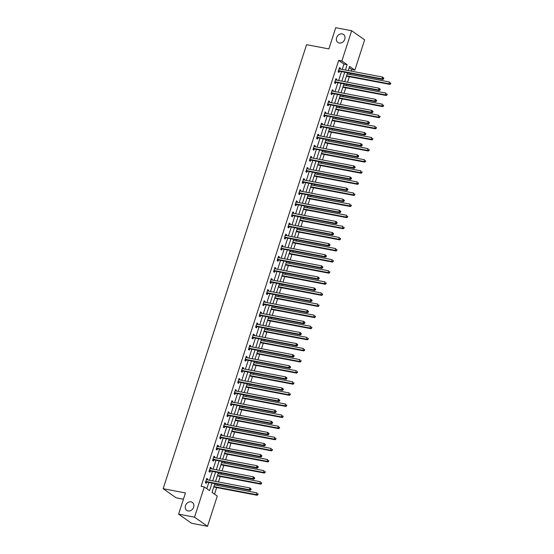 <?xml version="1.0" encoding="UTF-8"?>
<svg xmlns="http://www.w3.org/2000/svg" width="554" height="554" viewBox="0 0 554 554"><rect width="100%" height="100%" fill="white"/><g stroke="black" fill="none" stroke-linecap="round" stroke-linejoin="round"><path stroke-width="0.83" d="M191.026 501.855A4.882 4.037 125.1 0 1 192.363 502.416A4.882 4.037 125.1 0 1 193.304 507.983A4.882 4.037 125.1 0 1 188.083 510.968A4.882 4.037 125.1 0 1 186.746 510.407A4.882 4.037 125.1 0 1 185.805 504.839A4.882 4.037 125.1 0 1 191.026 501.855M342.171 33.912A4.882 4.037 125.1 0 1 343.508 34.473A4.882 4.037 125.1 0 1 344.45 40.04A4.882 4.037 125.1 0 1 339.228 43.025A4.882 4.037 125.1 0 1 337.892 42.464A4.882 4.037 125.1 0 1 336.95 36.896A4.882 4.037 125.1 0 1 342.171 33.912M183.429 499.209L176.13 497.824L163.146 488.704L306.57 44.673L328.868 48.911L335.724 27.7L351.651 30.726L364.636 39.846L354.865 70.102L349.602 66.404L348.258 70.559M351.16 71.106L351.679 69.492L354.865 70.102M214.53 494.113L216.649 487.562M217.362 485.352L217.743 484.168M218.456 481.966L220.236 476.454M220.949 474.252L221.33 473.068M222.043 470.865L223.823 465.353M224.529 463.144L224.917 461.96M225.63 459.758L227.41 454.245M228.116 452.043L228.504 450.859M229.211 448.657L230.997 443.145M231.704 440.936L232.091 439.751M232.798 437.549L234.577 432.037M235.291 429.835L235.679 428.651M236.385 426.448L238.165 420.936M238.878 418.727L239.259 417.543M239.972 415.341L241.752 409.828M242.465 407.626L242.846 406.442M243.559 404.24L245.339 398.728M246.052 396.519L246.433 395.334M247.146 393.132L248.926 387.62M249.639 385.418L250.02 384.234M250.733 382.031L252.513 376.519M253.226 374.31L253.607 373.126M254.321 370.924L256.1 365.411M256.814 363.209L257.195 362.025M257.908 359.823L259.688 354.311M260.401 352.102L260.782 350.917M261.495 348.715L263.275 343.203M263.988 341.001L264.369 339.817M265.082 337.615L266.862 332.102M267.575 329.893L267.956 328.709M268.669 326.507L270.449 320.995M271.155 318.792L271.543 317.608M272.249 315.406L274.036 309.887M274.742 307.685L275.13 306.501M275.837 304.298L277.623 298.786M278.33 296.584L278.717 295.4M279.424 293.198L281.203 287.678M281.917 285.476L282.298 284.292M283.011 282.09L284.791 276.578M285.504 274.375L285.885 273.191M286.598 270.989L288.378 265.47M289.091 263.268L289.472 262.084M290.185 259.881L291.965 254.369M292.678 252.167L293.059 250.983M293.772 248.781L295.552 243.261M296.265 241.059L296.646 239.875M297.359 237.673L299.139 232.161M299.853 229.958L300.233 228.774M300.947 226.572L302.726 221.053M303.44 218.851L303.821 217.667M304.534 215.464L306.314 209.952M307.027 207.75L307.408 206.566M308.121 204.364L309.901 198.844M310.614 196.642L310.995 195.458M311.708 193.256L313.488 187.744M314.194 185.542L314.582 184.357M315.288 182.155L317.075 176.636M317.781 174.434L318.169 173.25M318.875 171.048L320.662 165.535M321.368 163.333L321.756 162.149M322.463 159.94L324.242 154.428M324.956 152.225L325.337 151.041M326.05 148.839L327.829 143.327M328.543 141.125L328.924 139.94M329.637 137.731L331.417 132.219M332.13 130.017L332.511 128.833M333.224 126.631L335.004 121.118M335.717 118.916L336.098 117.732M336.811 115.523L338.591 110.011M339.304 107.808L339.685 106.624M340.398 104.422L342.178 98.91M342.891 96.708L343.272 95.523M343.986 93.314L345.765 87.802M346.479 85.6L346.859 84.416M347.573 82.214L349.352 76.701M350.066 74.499L350.447 73.315M214.841 483.621L212.023 492.354L217.286 496.045L207.515 526.3L194.53 517.18L204.301 486.931L209.564 490.622L212.002 483.081M194.53 517.18L178.603 514.154L191.587 523.274L207.515 526.3M351.679 69.492L349.172 67.733M342.233 69.416L343.958 64.07L338.695 60.372L201.116 486.322L204.301 486.931M206.808 488.69L208.816 482.472M209.53 480.27L212.404 471.371M213.117 469.169L215.991 460.263M216.704 458.061L219.578 449.162M220.291 446.96L223.165 438.055M223.878 435.853L226.752 426.954M227.465 424.752L230.339 415.846M231.046 413.644L233.927 404.745M234.633 402.543L237.514 393.638M238.22 391.436L241.094 382.537M241.807 380.335L244.681 371.429M245.394 369.227L248.268 360.329M248.981 358.126L251.855 349.221M252.569 347.019L255.442 338.12M256.156 335.918L259.03 327.012M259.743 324.81L262.617 315.912M263.33 313.709L266.204 304.804M266.917 302.602L269.791 293.703M270.504 291.501L273.378 282.595M274.091 280.393L276.965 271.495M277.672 269.292L280.553 260.387M281.259 258.185L284.14 249.286M284.846 247.084L287.72 238.178M288.433 235.976L291.307 227.078M292.02 224.876L294.894 215.97M295.607 213.768L298.481 204.869M299.195 202.667L302.068 193.762M302.782 191.559L305.656 182.661M306.369 180.459L309.243 171.553M309.956 169.351L312.83 160.452M313.543 158.25L316.417 149.345M317.13 147.142L320.004 138.244M320.711 136.042L323.591 127.136M324.298 124.934L327.179 116.035M327.885 113.833L330.759 104.928M331.472 102.725L334.346 93.827M335.059 91.625L337.933 82.719M338.646 80.517L341.52 71.618M340.101 69.008L340.371 68.184L339.491 67.567L338.113 71.84L338.993 72.456L339.36 71.307M336.52 80.115L336.784 79.291L335.904 78.675L334.526 82.948L335.405 83.564L335.772 82.407M332.933 91.216L333.196 90.392L332.317 89.776L330.939 94.048L331.818 94.665L332.185 93.515M329.346 102.324L329.609 101.5L328.73 100.883L327.352 105.156L328.231 105.772L328.605 104.616M325.759 113.425L326.022 112.6L325.143 111.984L323.765 116.257L324.644 116.873L325.018 115.724M322.172 124.532L322.435 123.708L321.562 123.092L320.177 127.365L321.057 127.981L321.431 126.824M318.585 135.633L318.848 134.809L317.975 134.193L316.59 138.465L317.47 139.082L317.844 137.932M314.997 146.741L315.261 145.917L314.388 145.3L313.003 149.573L313.883 150.189L314.257 149.033M311.41 157.842L311.673 157.017L310.801 156.408L309.423 160.674L310.295 161.29L310.669 160.141M307.823 168.949L308.093 168.125L307.214 167.509L305.836 171.782L306.708 172.398L307.082 171.241M304.236 180.05L304.506 179.233L303.627 178.617L302.249 182.882L303.121 183.499L303.495 182.349M300.649 191.158L300.919 190.334L300.039 189.717L298.661 193.99L299.534 194.606L299.908 193.45M297.062 202.258L297.332 201.441L296.452 200.825L295.074 205.091L295.954 205.707L296.321 204.558M293.481 213.366L293.745 212.542L292.865 211.926L291.487 216.198L292.367 216.815L292.734 215.658M289.894 224.467L290.158 223.65L289.278 223.033L287.9 227.299L288.779 227.916L289.146 226.766M286.307 235.575L286.57 234.751L285.691 234.134L284.313 238.407L285.192 239.023L285.566 237.867M282.72 246.675L282.983 245.858L282.104 245.242L280.726 249.508L281.605 250.124L281.979 248.975M279.133 257.783L279.396 256.959L278.517 256.343L277.139 260.615L278.018 261.232L278.392 260.075M275.546 268.884L275.809 268.067L274.936 267.45L273.551 271.716L274.431 272.333L274.805 271.183M271.959 279.992L272.222 279.168L271.349 278.551L269.964 282.824L270.844 283.44L271.218 282.284M268.371 291.092L268.635 290.275L267.762 289.659L266.384 293.925L267.257 294.541L267.63 293.391M264.784 302.2L265.047 301.376L264.175 300.76L262.797 305.032L263.669 305.649L264.043 304.492M261.197 313.301L261.467 312.484L260.588 311.867L259.21 316.133L260.082 316.75L260.456 315.6M257.61 324.409L257.88 323.584L257.001 322.968L255.623 327.241L256.495 327.857L256.869 326.701M254.023 335.509L254.293 334.692L253.413 334.076L252.035 338.342L252.915 338.958L253.282 337.808M250.436 346.617L250.706 345.793L249.826 345.177L248.448 349.449L249.328 350.066L249.695 348.909M246.855 357.718L247.119 356.901L246.239 356.284L244.861 360.55L245.741 361.166L246.108 360.017M243.268 368.826L243.531 368.001L242.652 367.385L241.274 371.658L242.153 372.274L242.527 371.118M239.681 379.926L239.944 379.109L239.065 378.493L237.687 382.759L238.566 383.375L238.94 382.225M236.094 391.034L236.357 390.21L235.478 389.594L234.1 393.866L234.979 394.483L235.353 393.326M232.507 402.135L232.77 401.318L231.897 400.701L230.512 404.967L231.392 405.583L231.766 404.434M228.92 413.242L229.183 412.418L228.31 411.802L226.925 416.075L227.805 416.691L228.179 415.542M225.333 424.343L225.596 423.526L224.723 422.91L223.345 427.176L224.218 427.792L224.592 426.642M221.745 435.451L222.009 434.627L221.136 434.011L219.758 438.283L220.631 438.9L221.004 437.75M218.158 446.552L218.428 445.735L217.549 445.118L216.171 449.384L217.043 450L217.417 448.851M214.571 457.659L214.841 456.835L213.962 456.219L212.584 460.492L213.456 461.108L213.83 459.959M210.984 468.76L211.254 467.943L210.375 467.327L208.996 471.593L209.876 472.209L210.243 471.059M207.397 479.868L207.667 479.044L206.787 478.427L205.409 482.7L206.289 483.317L206.656 482.167M178.603 514.154L185.452 492.942L163.146 488.704M338.695 60.372L341.88 60.982L351.651 30.726M345.419 70.019L347.143 64.68L341.88 60.982M212.715 480.879L215.589 471.973M216.302 469.771L219.176 460.873M219.89 458.67L222.763 449.765M223.477 447.563L226.351 438.664M227.064 436.462L229.938 427.556M230.651 425.354L233.525 416.456M234.238 414.254L237.112 405.348M237.825 403.146L240.699 394.247M241.406 392.045L244.286 383.139M244.993 380.937L247.873 372.039M248.58 369.837L251.454 360.931M252.167 358.729L255.041 349.83M255.754 347.628L258.628 338.723M259.341 336.52L262.215 327.622M262.928 325.42L265.802 316.514M266.516 314.312L269.389 305.413M270.103 303.211L272.977 294.306M273.69 292.103L276.564 283.205M277.277 281.003L280.151 272.097M280.864 269.895L283.738 260.996M284.444 258.794L287.325 249.889M288.032 247.686L290.912 238.788M291.619 236.586L294.493 227.68M295.206 225.478L298.08 216.579M298.793 214.377L301.667 205.472M302.38 203.27L305.254 194.371M305.967 192.169L308.841 183.263M309.554 181.061L312.428 172.162M313.142 169.96L316.015 161.055M316.729 158.853L319.603 149.954M320.316 147.752L323.19 138.846M323.903 136.644L326.777 127.745M327.483 125.543L330.364 116.638M331.07 114.436L333.951 105.537M334.658 103.335L337.531 94.429M338.245 92.227L341.119 83.329M341.832 81.126L344.706 72.221M347.545 72.761L344.671 81.66M343.958 83.869L341.084 92.767M340.378 94.969L337.497 103.868M336.79 106.077L333.91 114.976M333.203 117.178L330.329 126.077M329.616 128.286L326.742 137.184M326.029 139.386L323.155 148.285M322.442 150.494L319.568 159.393M318.855 161.595L315.981 170.493M315.268 172.703L312.394 181.601M311.68 183.803L308.807 192.702M308.093 194.911L305.219 203.81M304.506 206.012L301.632 214.917M300.919 217.12L298.045 226.018M297.339 228.22L294.458 237.126M293.752 239.328L290.871 248.227M290.164 250.429L287.291 259.334M286.577 261.536L283.703 270.435M282.99 272.637L280.116 281.543M279.403 283.745L276.529 292.644M275.816 294.846L272.942 303.751M272.229 305.953L269.355 314.852M268.642 317.054L265.768 325.96M265.054 328.162L262.18 337.061M261.467 339.263L258.593 348.168M257.88 350.37L255.006 359.269M254.293 361.471L251.419 370.377M250.713 372.579L247.832 381.477M247.126 383.68L244.245 392.585M243.538 394.787L240.665 403.686M239.951 405.888L237.077 414.794M236.364 416.996L233.49 425.894M232.777 428.097L229.903 437.002M229.19 439.204L226.316 448.103M225.603 450.305L222.729 459.211M222.016 461.413L219.142 470.311M218.428 472.514L215.554 481.419M343.958 64.07L347.143 64.68M339.353 67.997L340.371 68.184M335.766 79.097L336.784 79.291M332.185 90.205L333.196 90.392M328.598 101.306L329.609 101.5M325.011 112.414L326.022 112.6M321.424 123.514L322.435 123.708M317.837 134.622L318.848 134.809M314.25 145.723L315.261 145.917M310.662 156.83L311.673 157.017M307.075 167.931L308.093 168.125M303.488 179.039L304.506 179.233M299.901 190.14L300.919 190.334M296.314 201.247L297.332 201.441M292.727 212.348L293.745 212.542M289.14 223.456L290.158 223.65M285.559 234.557L286.57 234.751M281.972 245.664L282.983 245.858M278.385 256.765L279.396 256.959M274.798 267.873L275.809 268.067M271.211 278.974L272.222 279.168M267.624 290.081L268.635 290.275M264.036 301.182L265.047 301.376M260.449 312.29L261.467 312.484M256.862 323.391L257.88 323.584M253.275 334.498L254.293 334.692M249.688 345.599L250.706 345.793M246.101 356.707L247.119 356.901M242.52 367.808L243.531 368.001M238.933 378.915L239.944 379.109M235.346 390.016L236.357 390.21M231.759 401.124L232.77 401.318M228.172 412.224L229.183 412.418M224.585 423.332L225.596 423.526M220.998 434.433L222.009 434.627M217.41 445.541L218.428 445.735M213.823 456.641L214.841 456.835M210.236 467.749L211.254 467.943M206.649 478.85L207.667 479.044M338.847 70.656L339.727 71.272L382.862 79.471L381.99 78.855L338.847 70.656A0.762 0.63 -54.9 0 0 338.591 70.663L338.487 70.69M383.25 78.661L381.99 78.855L382.565 77.075L383.832 78.197L383.479 77.955L383.25 78.661L383.603 78.91L383.832 78.197M339.117 68.724L339.2 68.779A0.762 0.63 -54.9 0 0 339.422 68.876L382.565 77.075L383.479 77.955M339.727 71.272A0.762 0.63 -54.9 0 0 339.47 71.279L338.203 71.57M382.862 79.471L383.603 78.91M346.43 76.223L346.485 76.21A0.762 0.63 125.1 0 1 346.742 76.203L389.884 84.402L389.005 83.786L389.58 82.006L347.164 73.945M346.589 75.725L389.005 83.786L390.618 83.841L390.501 82.878L390.272 83.592M390.501 82.878L390.854 83.128M390.618 83.841L389.884 84.402M335.26 81.763L336.139 82.38L379.275 90.579L378.403 89.963L335.26 81.763A0.762 0.63 -54.9 0 0 335.004 81.77L334.9 81.791M379.663 89.769L378.403 89.963L378.978 88.183L380.245 89.305L379.899 89.055L379.663 89.769L380.016 90.011L380.245 89.305M335.53 79.824L335.613 79.887A0.762 0.63 -54.9 0 0 335.835 79.984L378.978 88.183L379.899 89.055M336.139 82.38A0.762 0.63 -54.9 0 0 335.883 82.387L334.616 82.671M379.275 90.579L380.016 90.011M331.673 92.864L332.552 93.481L375.695 101.68L374.816 101.063L331.673 92.864A0.762 0.63 -54.9 0 0 331.417 92.871L331.313 92.899M376.076 100.87L374.816 101.063L375.39 99.284L376.658 100.406L376.311 100.163L376.076 100.87L376.429 101.119L376.658 100.406M331.95 90.932L332.026 90.988A0.762 0.63 -54.9 0 0 332.248 91.085L375.39 99.284L376.311 100.163M332.552 93.481A0.762 0.63 -54.9 0 0 332.296 93.487L331.029 93.778M375.695 101.68L376.429 101.119M342.843 87.331L342.898 87.317A0.762 0.63 125.1 0 1 343.155 87.31L386.297 95.503L385.418 94.886L385.993 93.107L343.577 85.053M343.002 86.833L385.418 94.886L387.031 94.942L386.914 93.986L386.685 94.699M386.914 93.986L387.267 94.235M387.031 94.942L386.297 95.503M339.256 98.432L339.311 98.418A0.762 0.63 125.1 0 1 339.567 98.411L382.71 106.61L381.831 105.994L382.405 104.214L339.99 96.154M339.415 97.933L381.831 105.994L383.451 106.049L383.326 105.087L383.098 105.8M383.326 105.087L383.68 105.336M383.451 106.049L382.71 106.61M328.086 103.972L328.965 104.588L372.108 112.787L371.228 112.171L328.086 103.972A0.762 0.63 -54.9 0 0 327.829 103.979L327.726 104M372.489 111.977L371.228 112.171L371.803 110.391L373.071 111.513L372.724 111.264L372.489 111.977L372.842 112.22L373.071 111.513M328.363 102.033L328.439 102.095A0.762 0.63 -54.9 0 0 328.661 102.192L371.803 110.391L372.724 111.264M328.965 104.588A0.762 0.63 -54.9 0 0 328.709 104.595L327.442 104.879M372.108 112.787L372.842 112.22M324.499 115.073L325.378 115.689L368.521 123.888L367.641 123.272L324.499 115.073A0.762 0.63 -54.9 0 0 324.242 115.08L324.138 115.107M368.909 123.078L367.641 123.272L368.216 121.492L369.483 122.614L369.137 122.372L368.909 123.078L369.255 123.327L369.483 122.614M324.776 113.141L324.852 113.196A0.762 0.63 -54.9 0 0 325.073 113.293L368.216 121.492L369.137 122.372M325.378 115.689A0.762 0.63 -54.9 0 0 325.122 115.696L323.855 115.987M368.521 123.888L369.255 123.327M320.911 126.18L321.791 126.797L364.934 134.996L364.054 134.38L320.911 126.18A0.762 0.63 -54.9 0 0 320.662 126.187L320.551 126.208M365.321 134.186L364.054 134.38L364.629 132.6L365.903 133.722L365.55 133.472L365.321 134.186L365.668 134.435L365.903 133.722M321.188 124.241L321.265 124.304A0.762 0.63 -54.9 0 0 321.486 124.401L364.629 132.6L365.55 133.472M321.791 126.797A0.762 0.63 -54.9 0 0 321.535 126.804L320.267 127.088M364.934 134.996L365.668 134.435M335.669 109.54L335.731 109.526A0.762 0.63 125.1 0 1 335.98 109.519L379.123 117.711L378.244 117.095L378.818 115.315L336.403 107.261M335.828 109.041L378.244 117.095L379.864 117.15L379.739 116.195L379.511 116.908M379.739 116.195L380.092 116.444M379.864 117.15L379.123 117.711M332.081 120.64L332.144 120.627A0.762 0.63 125.1 0 1 332.393 120.62L375.536 128.819L374.663 128.203L375.238 126.423L332.816 118.362M332.241 120.142L374.663 128.203L376.277 128.258L376.152 127.295L375.924 128.009M376.152 127.295L376.505 127.545M376.277 128.258L375.536 128.819M328.494 131.748L328.557 131.734A0.762 0.63 125.1 0 1 328.806 131.727L371.949 139.92L371.076 139.303L371.651 137.524L329.228 129.47M328.654 131.25L371.076 139.303L372.69 139.359L372.565 138.403L372.336 139.116M372.565 138.403L372.918 138.652M372.69 139.359L371.949 139.92M324.907 142.849L324.969 142.835A0.762 0.63 125.1 0 1 325.226 142.828L368.362 151.027L367.489 150.411L368.064 148.631L325.648 140.571M325.073 142.35L367.489 150.411L369.103 150.466L368.978 149.504L368.749 150.217M368.978 149.504L369.331 149.753M369.103 150.466L368.362 151.027M321.32 153.957L321.382 153.943A0.762 0.63 125.1 0 1 321.639 153.936L364.774 162.128L363.902 161.512L364.477 159.732L322.061 151.678M321.486 153.458L363.902 161.512L365.515 161.567L365.391 160.612L365.162 161.325M365.391 160.612L365.744 160.861M365.515 161.567L364.774 162.128M317.74 165.057L317.795 165.044A0.762 0.63 125.1 0 1 318.051 165.037L361.194 173.236L360.315 172.619L360.889 170.84L318.474 162.779M317.899 164.559L360.315 172.619L361.928 172.675L361.81 171.719L361.575 172.426M361.81 171.719L362.157 171.962M361.928 172.675L361.194 173.236M314.153 176.165L314.208 176.151A0.762 0.63 125.1 0 1 314.464 176.144L357.607 184.337L356.728 183.72L357.302 181.947L314.887 173.887M314.312 175.666L356.728 183.72L358.341 183.776L358.223 182.82L357.988 183.533M358.223 182.82L358.57 183.069M358.341 183.776L357.607 184.337M310.565 187.266L310.621 187.252A0.762 0.63 125.1 0 1 310.877 187.245L354.02 195.444L353.14 194.828L353.715 193.048L311.3 184.988M310.725 186.767L353.14 194.828L354.754 194.883L354.636 193.928L354.408 194.634M354.636 193.928L354.982 194.17M354.754 194.883L354.02 195.444M306.978 198.374L307.034 198.36A0.762 0.63 125.1 0 1 307.29 198.353L350.433 206.545L349.553 205.929L350.128 204.156L307.712 196.095M307.138 197.875L349.553 205.929L351.167 205.984L351.049 205.028L350.821 205.742M351.049 205.028L351.395 205.278M351.167 205.984L350.433 206.545M303.391 209.474L303.447 209.46A0.762 0.63 125.1 0 1 303.703 209.454L346.846 217.653L345.966 217.036L346.541 215.257L304.125 207.196M303.55 208.976L345.966 217.036L347.58 217.092L347.462 216.136L347.233 216.843M347.462 216.136L347.815 216.379M347.58 217.092L346.846 217.653M299.804 220.582L299.859 220.568A0.762 0.63 125.1 0 1 300.116 220.561L343.258 228.754L342.379 228.144L342.954 226.364L300.538 218.304M299.963 220.083L342.379 228.144L343.992 228.193L343.875 227.237L343.646 227.95M343.875 227.237L344.228 227.486M343.992 228.193L343.258 228.754M296.217 231.683L296.272 231.669A0.762 0.63 125.1 0 1 296.529 231.662L339.671 239.861L338.792 239.245L339.367 237.465L296.951 229.404M296.376 231.184L338.792 239.245L340.412 239.3L340.288 238.345L340.059 239.051M340.288 238.345L340.641 238.587M340.412 239.3L339.671 239.861M292.63 242.791L292.692 242.777A0.762 0.63 125.1 0 1 292.941 242.77L336.084 250.969L335.205 250.353L335.779 248.573L293.364 240.512M292.789 242.292L335.205 250.353L336.825 250.401L336.7 249.445L336.472 250.159M336.7 249.445L337.054 249.695M336.825 250.401L336.084 250.969M289.043 253.891L289.105 253.877A0.762 0.63 125.1 0 1 289.354 253.871L332.497 262.07L331.617 261.453L332.192 259.674L289.777 251.613M289.202 253.393L331.617 261.453L333.238 261.509L333.113 260.553L332.885 261.259M333.113 260.553L333.466 260.796M333.238 261.509L332.497 262.07M285.455 264.999L285.518 264.985A0.762 0.63 125.1 0 1 285.767 264.978L328.91 273.177L328.037 272.561L328.612 270.781L286.189 262.721M285.615 264.5L328.037 272.561L329.651 272.61L329.526 271.654L329.298 272.367M329.526 271.654L329.879 271.903M329.651 272.61L328.91 273.177M281.868 276.1L281.931 276.086A0.762 0.63 125.1 0 1 282.187 276.079L325.323 284.278L324.45 283.662L325.025 281.882L282.609 273.821M282.034 275.601L324.45 283.662L326.064 283.717L325.939 282.762L325.71 283.468M325.939 282.762L326.292 283.004M326.064 283.717L325.323 284.278M278.281 287.207L278.343 287.194A0.762 0.63 125.1 0 1 278.6 287.187L321.736 295.386L320.863 294.77L321.438 292.99L279.022 284.929M278.447 286.709L320.863 294.77L322.476 294.818L322.352 293.862L322.123 294.576M322.352 293.862L322.705 294.112M322.476 294.818L321.736 295.386M274.694 298.308L274.756 298.294A0.762 0.63 125.1 0 1 275.013 298.287L318.155 306.487L317.276 305.87L317.851 304.091L275.435 296.03M274.86 297.81L317.276 305.87L318.889 305.926L318.772 304.97L318.536 305.676M318.772 304.97L319.118 305.212M318.889 305.926L318.155 306.487M271.114 309.416L271.169 309.402A0.762 0.63 125.1 0 1 271.425 309.395L314.568 317.594L313.689 316.978L314.263 315.198L271.848 307.138M271.273 308.917L313.689 316.978L315.302 317.026L315.184 316.071L314.949 316.784M315.184 316.071L315.531 316.32M315.302 317.026L314.568 317.594M317.324 137.281L318.204 137.898L361.346 146.097L360.467 145.48L317.324 137.281A0.762 0.63 -54.9 0 0 317.075 137.288L316.964 137.316M361.734 145.287L360.467 145.48L361.042 143.701L362.316 144.823L361.963 144.58L361.734 145.287L362.081 145.536L362.316 144.823M317.601 135.349L317.677 135.411A0.762 0.63 -54.9 0 0 317.899 135.501L361.042 143.701L361.963 144.58M318.204 137.898A0.762 0.63 -54.9 0 0 317.948 137.904L316.68 138.195M361.346 146.097L362.081 145.536M313.737 148.389L314.617 149.005L357.759 157.204L356.88 156.588L313.737 148.389A0.762 0.63 -54.9 0 0 313.488 148.396L313.377 148.417M358.147 156.394L356.88 156.588L357.455 154.808L358.729 155.93L358.376 155.681L358.147 156.394L358.493 156.643L358.729 155.93M314.014 146.45L314.09 146.512A0.762 0.63 -54.9 0 0 314.312 146.609L357.455 154.808L358.376 155.681M314.617 149.005A0.762 0.63 -54.9 0 0 314.36 149.012L313.093 149.296M357.759 157.204L358.493 156.643M310.157 159.49L311.029 160.106L354.172 168.305L353.293 167.689L310.157 159.49A0.762 0.63 -54.9 0 0 309.901 159.497L309.79 159.524M354.56 167.495L353.293 167.689L353.868 165.909L355.142 167.031L354.789 166.789L354.56 167.495L354.913 167.744L355.142 167.031M310.427 157.558L310.51 157.62A0.762 0.63 -54.9 0 0 310.732 157.71L353.868 165.909L354.789 166.789M311.029 160.106A0.762 0.63 -54.9 0 0 310.773 160.113L309.506 160.404M354.172 168.305L354.913 167.744M306.57 170.597L307.442 171.214L350.585 179.413L349.706 178.797L306.57 170.597A0.762 0.63 -54.9 0 0 306.314 170.604L306.203 170.625M350.973 178.603L349.706 178.797L350.28 177.017L351.555 178.139L351.201 177.889L350.973 178.603L351.326 178.852L351.555 178.139M306.84 168.658L306.923 168.721A0.762 0.63 -54.9 0 0 307.145 168.818L350.28 177.017L351.201 177.889M307.442 171.214A0.762 0.63 -54.9 0 0 307.193 171.221L305.919 171.505M350.585 179.413L351.326 178.852M302.983 181.698L303.855 182.314L346.998 190.514L346.118 189.897L302.983 181.698A0.762 0.63 -54.9 0 0 302.726 181.705L302.616 181.733M347.386 189.703L346.118 189.897L346.693 188.118L347.967 189.239L347.614 188.997L347.386 189.703L347.739 189.953L347.967 189.239M303.253 179.766L303.336 179.828A0.762 0.63 -54.9 0 0 303.557 179.918L346.693 188.118L347.614 188.997M303.855 182.314A0.762 0.63 -54.9 0 0 303.606 182.321L302.332 182.612M346.998 190.514L347.739 189.953M299.395 192.806L300.268 193.422L343.411 201.621L342.538 201.005L299.395 192.806A0.762 0.63 -54.9 0 0 299.139 192.813L299.035 192.834M343.799 200.811L342.538 201.005L343.113 199.225L344.38 200.347L344.027 200.098L343.799 200.811L344.152 201.06L344.38 200.347M299.908 191.012L299.749 190.929A0.762 0.63 -54.9 0 0 299.97 191.026L343.113 199.225L344.027 200.098M300.268 193.422A0.762 0.63 -54.9 0 0 300.019 193.429L298.751 193.713M343.411 201.621L344.152 201.06M295.808 203.907L296.688 204.523L339.824 212.722L338.951 212.106L295.808 203.907A0.762 0.63 -54.9 0 0 295.552 203.914L295.448 203.941M340.211 211.912L338.951 212.106L339.526 210.326L340.793 211.448L340.44 211.206L340.211 211.912L340.565 212.161L340.793 211.448M296.078 201.975L296.161 202.037A0.762 0.63 -54.9 0 0 296.383 202.134L339.526 210.326L340.44 211.206M296.688 204.523A0.762 0.63 -54.9 0 0 296.432 204.53L295.164 204.821M339.824 212.722L340.565 212.161M292.221 215.014L293.101 215.631L336.236 223.83L335.364 223.214L292.221 215.014A0.762 0.63 -54.9 0 0 291.965 215.021L291.861 215.042M336.624 223.02L335.364 223.214L335.939 221.434L337.206 222.556L336.853 222.306L336.624 223.02L336.977 223.269L337.206 222.556M292.491 213.075L292.574 213.138A0.762 0.63 -54.9 0 0 292.796 213.235L335.939 221.434L336.853 222.306M293.101 215.631A0.762 0.63 -54.9 0 0 292.844 215.638L291.577 215.922M336.236 223.83L336.977 223.269M288.634 226.115L289.513 226.731L332.656 234.931L331.777 234.314L288.634 226.115A0.762 0.63 -54.9 0 0 288.378 226.122L288.274 226.15M333.037 234.12L331.777 234.314L332.352 232.535L333.619 233.656L333.273 233.414L333.037 234.12L333.39 234.37L333.619 233.656M288.911 224.183L288.987 224.245A0.762 0.63 -54.9 0 0 289.209 224.342L332.352 232.535L333.273 233.414M289.513 226.731A0.762 0.63 -54.9 0 0 289.257 226.738L287.99 227.029M332.656 234.931L333.39 234.37M285.047 237.223L285.926 237.839L329.069 246.038L328.19 245.422L285.047 237.223A0.762 0.63 -54.9 0 0 284.791 237.23L284.687 237.251M329.45 245.228L328.19 245.422L328.764 243.642L330.032 244.764L329.685 244.515L329.45 245.228L329.803 245.477L330.032 244.764M285.324 235.284L285.4 235.346A0.762 0.63 -54.9 0 0 285.622 235.443L328.764 243.642L329.685 244.515M285.926 237.839A0.762 0.63 -54.9 0 0 285.67 237.846L284.403 238.13M329.069 246.038L329.803 245.477M281.46 248.331L282.339 248.94L325.482 257.139L324.602 256.523L281.46 248.331A0.762 0.63 -54.9 0 0 281.203 248.331L281.1 248.358M325.87 256.329L324.602 256.523L325.177 254.743L326.445 255.865L326.098 255.623L325.87 256.329L326.216 256.578L326.445 255.865M281.737 246.392L281.813 246.454A0.762 0.63 -54.9 0 0 282.034 246.551L325.177 254.743L326.098 255.623M282.339 248.94A0.762 0.63 -54.9 0 0 282.083 248.947L280.816 249.238M325.482 257.139L326.216 256.578M277.873 259.431L278.752 260.048L321.895 268.247L321.015 267.63L277.873 259.431A0.762 0.63 -54.9 0 0 277.616 259.438L277.512 259.459M322.283 267.437L321.015 267.63L321.59 265.851L322.857 266.973L322.511 266.723L322.283 267.437L322.629 267.686L322.857 266.973M278.15 257.492L278.226 257.555A0.762 0.63 -54.9 0 0 278.447 257.652L321.59 265.851L322.511 266.723M278.752 260.048A0.762 0.63 -54.9 0 0 278.496 260.055L277.229 260.338M321.895 268.247L322.629 267.686M274.285 270.539L275.165 271.155L318.308 279.348L317.428 278.731L274.285 270.539A0.762 0.63 -54.9 0 0 274.036 270.539L273.925 270.567M318.695 278.544L317.428 278.731L318.003 276.952L319.277 278.073L318.924 277.831L318.695 278.544L319.042 278.787L319.277 278.073M274.562 268.6L274.639 268.662A0.762 0.63 -54.9 0 0 274.86 268.759L318.003 276.952L318.924 277.831M275.165 271.155A0.762 0.63 -54.9 0 0 274.909 271.155L273.641 271.446M318.308 279.348L319.042 278.787M270.698 281.64L271.578 282.256L314.72 290.455L313.841 289.839L270.698 281.64A0.762 0.63 -54.9 0 0 270.449 281.647L270.338 281.667M315.108 289.645L313.841 289.839L314.416 288.059L315.69 289.181L315.337 288.932L315.108 289.645L315.455 289.894L315.69 289.181M270.975 279.701L271.051 279.763A0.762 0.63 -54.9 0 0 271.273 279.86L314.416 288.059L315.337 288.932M271.578 282.256A0.762 0.63 -54.9 0 0 271.322 282.263L270.054 282.547M314.72 290.455L315.455 289.894M267.111 292.747L267.991 293.364L311.133 301.556L310.254 300.94L267.111 292.747A0.762 0.63 -54.9 0 0 266.862 292.747L266.751 292.775M311.521 300.753L310.254 300.94L310.829 299.16L312.103 300.282L311.75 300.039L311.521 300.753L311.874 300.995L312.103 300.282M267.388 290.808L267.471 290.871A0.762 0.63 -54.9 0 0 267.686 290.968L310.829 299.16L311.75 300.039M267.991 293.364A0.762 0.63 -54.9 0 0 267.734 293.364L266.467 293.655M311.133 301.556L311.874 300.995M263.531 303.848L264.403 304.465L307.546 312.664L306.667 312.047L263.531 303.848A0.762 0.63 -54.9 0 0 263.275 303.855L263.164 303.876M307.934 311.854L306.667 312.047L307.241 310.268L308.516 311.39L308.163 311.14L307.934 311.854L308.287 312.103L308.516 311.39M264.043 302.055L263.884 301.972A0.762 0.63 -54.9 0 0 264.106 302.068L307.241 310.268L308.163 311.14M264.403 304.465A0.762 0.63 -54.9 0 0 264.147 304.471L262.88 304.755M307.546 312.664L308.287 312.103M259.944 314.956L260.816 315.572L303.959 323.765L303.08 323.148L259.944 314.956A0.762 0.63 -54.9 0 0 259.688 314.956L259.577 314.984M304.347 322.961L303.08 323.148L303.654 321.368L304.929 322.49L304.575 322.248L304.347 322.961L304.7 323.204L304.929 322.49M260.214 313.017L260.297 313.079A0.762 0.63 -54.9 0 0 260.519 313.176L303.654 321.368L304.575 322.248M260.816 315.572A0.762 0.63 -54.9 0 0 260.567 315.572L259.293 315.863M303.959 323.765L304.7 323.204M256.357 326.057L257.229 326.673L300.372 334.872L299.499 334.256L256.357 326.057A0.762 0.63 -54.9 0 0 256.1 326.064L255.996 326.084M300.76 334.062L299.499 334.256L300.074 332.476L301.341 333.598L300.988 333.349L300.76 334.062L301.113 334.311L301.341 333.598M256.627 324.125L256.71 324.18A0.762 0.63 -54.9 0 0 256.931 324.277L300.074 332.476L300.988 333.349M257.229 326.673A0.762 0.63 -54.9 0 0 256.98 326.68L255.706 326.964M300.372 334.872L301.113 334.311M252.769 337.164L253.642 337.781L296.785 345.973L295.912 345.357L252.769 337.164A0.762 0.63 -54.9 0 0 252.513 337.164L252.409 337.192M297.173 345.17L295.912 345.357L296.487 343.577L297.754 344.699L297.401 344.456L297.173 345.17L297.526 345.412L297.754 344.699M253.039 335.225L253.123 335.288A0.762 0.63 -54.9 0 0 253.344 335.385L296.487 343.577L297.401 344.456M253.642 337.781A0.762 0.63 -54.9 0 0 253.393 337.781L252.125 338.072M296.785 345.973L297.526 345.412M249.182 348.265L250.062 348.882L293.198 357.081L292.325 356.464L249.182 348.265A0.762 0.63 -54.9 0 0 248.926 348.272L248.822 348.293M293.585 356.27L292.325 356.464L292.9 354.685L294.167 355.806L293.814 355.557L293.585 356.27L293.939 356.52L294.167 355.806M249.452 346.333L249.535 346.389A0.762 0.63 -54.9 0 0 249.757 346.485L292.9 354.685L293.814 355.557M250.062 348.882A0.762 0.63 -54.9 0 0 249.806 348.888L248.538 349.172M293.198 357.081L293.939 356.52M267.527 320.517L267.582 320.503A0.762 0.63 125.1 0 1 267.838 320.496L310.981 328.695L310.101 328.079L310.676 326.299L268.261 318.238M267.686 320.018L310.101 328.079L311.715 328.134L311.597 327.179L311.369 327.885M311.597 327.179L311.944 327.421M311.715 328.134L310.981 328.695M263.939 331.624L263.995 331.611A0.762 0.63 125.1 0 1 264.251 331.604L307.394 339.803L306.514 339.187L307.089 337.407L264.673 329.346M264.099 331.126L306.514 339.187L308.128 339.242L308.01 338.279L307.782 338.993M308.01 338.279L308.356 338.529M308.128 339.242L307.394 339.803M260.352 342.725L260.408 342.711A0.762 0.63 125.1 0 1 260.664 342.704L303.807 350.904L302.927 350.287L303.502 348.508L261.086 340.447M260.512 342.227L302.927 350.287L304.541 350.343L304.423 349.387L304.194 350.093M304.423 349.387L304.776 349.629M304.541 350.343L303.807 350.904M256.765 353.833L256.821 353.819A0.762 0.63 125.1 0 1 257.077 353.812L300.22 362.011L299.34 361.395L299.915 359.615L257.499 351.555M256.924 353.334L299.34 361.395L300.954 361.45L300.836 360.488L300.607 361.201M300.836 360.488L301.189 360.737M300.954 361.45L300.22 362.011M245.595 359.373L246.475 359.989L289.61 368.181L288.738 367.565L245.595 359.373A0.762 0.63 -54.9 0 0 245.339 359.373L245.235 359.401M289.998 367.378L288.738 367.565L289.313 365.785L290.58 366.907L290.234 366.665L289.998 367.378L290.351 367.621L290.58 366.907M245.865 357.434L245.948 357.496A0.762 0.63 -54.9 0 0 246.17 357.593L289.313 365.785L290.234 366.665M246.475 359.989A0.762 0.63 -54.9 0 0 246.218 359.989L244.951 360.28M289.61 368.181L290.351 367.621M242.008 370.474L242.887 371.09L286.03 379.289L285.151 378.673L242.008 370.474A0.762 0.63 -54.9 0 0 241.752 370.481L241.648 370.501M286.411 378.479L285.151 378.673L285.726 376.893L286.993 378.015L286.647 377.766L286.411 378.479L286.764 378.728L286.993 378.015M242.285 368.542L242.361 368.597A0.762 0.63 -54.9 0 0 242.583 368.694L285.726 376.893L286.647 377.766M242.887 371.09A0.762 0.63 -54.9 0 0 242.631 371.097L241.364 371.381M286.03 379.289L286.764 378.728M238.421 381.581L239.3 382.198L282.443 390.39L281.564 389.774L238.421 381.581A0.762 0.63 -54.9 0 0 238.165 381.588L238.061 381.609M282.824 389.587L281.564 389.774L282.138 387.994L283.406 389.116L283.059 388.873L282.824 389.587L283.177 389.829L283.406 389.116M238.698 379.642L238.774 379.705A0.762 0.63 -54.9 0 0 238.996 379.802L282.138 387.994L283.059 388.873M239.3 382.198A0.762 0.63 -54.9 0 0 239.044 382.198L237.777 382.489M282.443 390.39L283.177 389.829M234.834 392.682L235.713 393.298L278.856 401.498L277.976 400.881L234.834 392.682A0.762 0.63 -54.9 0 0 234.577 392.689L234.474 392.717M279.244 400.687L277.976 400.881L278.551 399.102L279.818 400.223L279.472 399.974L279.244 400.687L279.59 400.937L279.818 400.223M235.111 390.75L235.187 390.805A0.762 0.63 -54.9 0 0 235.408 390.902L278.551 399.102L279.472 399.974M235.713 393.298A0.762 0.63 -54.9 0 0 235.457 393.305L234.19 393.589M278.856 401.498L279.59 400.937M231.247 403.79L232.126 404.406L275.269 412.598L274.389 411.982L231.247 403.79A0.762 0.63 -54.9 0 0 230.997 403.797L230.886 403.818M275.657 411.795L274.389 411.982L274.964 410.202L276.238 411.324L275.885 411.082L275.657 411.795L276.003 412.038L276.238 411.324M231.524 401.851L231.6 401.913A0.762 0.63 -54.9 0 0 231.821 402.01L274.964 410.202L275.885 411.082M232.126 404.406A0.762 0.63 -54.9 0 0 231.87 404.413L230.602 404.697M275.269 412.598L276.003 412.038M227.659 414.891L228.539 415.507L271.682 423.706L270.802 423.09L227.659 414.891A0.762 0.63 -54.9 0 0 227.41 414.898L227.299 414.925M272.069 422.896L270.802 423.09L271.377 421.31L272.651 422.432L272.298 422.183L272.069 422.896L272.416 423.145L272.651 422.432M227.936 412.959L228.013 413.014A0.762 0.63 -54.9 0 0 228.234 413.111L271.377 421.31L272.298 422.183M228.539 415.507A0.762 0.63 -54.9 0 0 228.283 415.514L227.015 415.805M271.682 423.706L272.416 423.145M224.072 425.998L224.952 426.615L268.094 434.807L267.215 434.191L224.072 425.998A0.762 0.63 -54.9 0 0 223.823 426.005L223.712 426.026M268.482 434.004L267.215 434.191L267.79 432.411L269.064 433.533L268.711 433.29L268.482 434.004L268.829 434.246L269.064 433.533M224.349 424.059L224.432 424.122A0.762 0.63 -54.9 0 0 224.647 424.219L267.79 432.411L268.711 433.29M224.952 426.615A0.762 0.63 -54.9 0 0 224.695 426.622L223.428 426.905M268.094 434.807L268.829 434.246M220.492 437.099L221.365 437.715L264.507 445.915L263.628 445.298L220.492 437.099A0.762 0.63 -54.9 0 0 220.236 437.106L220.125 437.134M264.895 445.104L263.628 445.298L264.203 443.519L265.477 444.64L265.124 444.391L264.895 445.104L265.248 445.354L265.477 444.64M220.762 435.167L220.845 435.222A0.762 0.63 -54.9 0 0 221.067 435.319L264.203 443.519L265.124 444.391M221.365 437.715A0.762 0.63 -54.9 0 0 221.108 437.722L219.841 438.013M264.507 445.915L265.248 445.354M253.178 364.934L253.233 364.92A0.762 0.63 125.1 0 1 253.49 364.913L296.632 373.112L295.753 372.496L296.328 370.716L253.912 362.655M253.337 364.435L295.753 372.496L297.373 372.551L297.249 371.596L297.02 372.302M297.249 371.596L297.602 371.838M297.373 372.551L296.632 373.112M249.591 376.041L249.646 376.027A0.762 0.63 125.1 0 1 249.902 376.021L293.045 384.22L292.166 383.603L292.741 381.824L250.325 373.763M249.75 375.543L292.166 383.603L293.786 383.659L293.662 382.696L293.433 383.41M293.662 382.696L294.015 382.946M293.786 383.659L293.045 384.22M246.004 387.142L246.066 387.128A0.762 0.63 125.1 0 1 246.315 387.121L289.458 395.321L288.579 394.704L289.153 392.924L246.738 384.864M246.163 386.644L288.579 394.704L290.199 394.76L290.074 393.804L289.846 394.51M290.074 393.804L290.428 394.046M290.199 394.76L289.458 395.321M242.417 398.25L242.479 398.236A0.762 0.63 125.1 0 1 242.728 398.229L285.871 406.428L284.998 405.812L285.573 404.032L243.151 395.971M242.576 397.751L284.998 405.812L286.612 405.867L286.487 404.905L286.259 405.618M286.487 404.905L286.84 405.154M286.612 405.867L285.871 406.428M238.829 409.351L238.892 409.337A0.762 0.63 125.1 0 1 239.141 409.33L282.284 417.529L281.411 416.913L281.986 415.133L239.57 407.072M238.996 408.852L281.411 416.913L283.025 416.968L282.9 416.012L282.672 416.719M282.9 416.012L283.253 416.255M283.025 416.968L282.284 417.529M235.242 420.458L235.305 420.444A0.762 0.63 125.1 0 1 235.561 420.438L278.697 428.637L277.824 428.02L278.399 426.241L235.983 418.18M235.408 419.96L277.824 428.02L279.438 428.076L279.313 427.113L279.084 427.826M279.313 427.113L279.666 427.363M279.438 428.076L278.697 428.637M231.655 431.559L231.717 431.545A0.762 0.63 125.1 0 1 231.974 431.538L275.109 439.738L274.237 439.121L274.812 437.341L232.396 429.281M231.821 431.06L274.237 439.121L275.85 439.177L275.733 438.221L275.497 438.927M275.733 438.221L276.079 438.463M275.85 439.177L275.109 439.738M228.075 442.667L228.13 442.653A0.762 0.63 125.1 0 1 228.387 442.646L271.529 450.845L270.65 450.229L271.225 448.449L228.809 440.388M228.234 442.168L270.65 450.229L272.263 450.284L272.146 449.322L271.91 450.035M272.146 449.322L272.492 449.571M272.263 450.284L271.529 450.845M216.905 448.207L217.777 448.823L260.92 457.015L260.041 456.399L216.905 448.207A0.762 0.63 -54.9 0 0 216.649 448.214L216.538 448.234M261.308 456.212L260.041 456.399L260.615 454.619L261.89 455.741L261.536 455.499L261.308 456.212L261.661 456.454L261.89 455.741M217.175 446.268L217.258 446.33A0.762 0.63 -54.9 0 0 217.48 446.427L260.615 454.619L261.536 455.499M217.777 448.823A0.762 0.63 -54.9 0 0 217.528 448.83L216.254 449.114M260.92 457.015L261.661 456.454M224.488 453.768L224.543 453.754A0.762 0.63 125.1 0 1 224.799 453.747L267.942 461.946L267.063 461.33L267.637 459.55L225.222 451.489M224.647 453.269L267.063 461.33L268.676 461.385L268.558 460.429L268.323 461.136M268.558 460.429L268.905 460.672M268.676 461.385L267.942 461.946M213.318 459.308L214.19 459.924L257.333 468.123L256.46 467.507L213.318 459.308A0.762 0.63 -54.9 0 0 213.061 459.314L212.951 459.342M257.721 467.313L256.46 467.507L257.035 465.727L258.303 466.849L257.949 466.6L257.721 467.313L258.074 467.562L258.303 466.849M213.588 457.375L213.671 457.431A0.762 0.63 -54.9 0 0 213.892 457.528L257.035 465.727L257.949 466.6M214.19 459.924A0.762 0.63 -54.9 0 0 213.941 459.931L212.667 460.222M257.333 468.123L258.074 467.562M220.901 464.875L220.956 464.861A0.762 0.63 125.1 0 1 221.212 464.854L264.355 473.054L263.475 472.437L264.05 470.658L221.635 462.597M221.06 464.377L263.475 472.437L265.089 472.493L264.971 471.53L264.743 472.243M264.971 471.53L265.318 471.779M265.089 472.493L264.355 473.054M209.731 470.415L210.603 471.032L253.746 479.224L252.873 478.608L209.731 470.415A0.762 0.63 -54.9 0 0 209.474 470.422L209.37 470.443M254.134 478.421L252.873 478.608L253.448 476.828L254.715 477.95L254.362 477.707L254.134 478.421L254.487 478.663L254.715 477.95M210.001 468.476L210.084 468.539A0.762 0.63 -54.9 0 0 210.305 468.636L253.448 476.828L254.362 477.707M210.603 471.032A0.762 0.63 -54.9 0 0 210.354 471.039L209.087 471.322M253.746 479.224L254.487 478.663M217.313 475.976L217.369 475.962A0.762 0.63 125.1 0 1 217.625 475.962L260.768 484.154L259.888 483.538L260.463 481.758L218.047 473.698M217.473 475.477L259.888 483.538L261.502 483.594L261.384 482.638L261.156 483.351M261.384 482.638L261.737 482.88M261.502 483.594L260.768 484.154M206.143 481.516L207.023 482.132L250.159 490.332L249.286 489.715L206.143 481.516A0.762 0.63 -54.9 0 0 205.887 481.523L205.783 481.551M250.547 489.521L249.286 489.715L249.861 487.936L251.128 489.057L250.775 488.808L250.547 489.521L250.9 489.771L251.128 489.057M206.413 479.584L206.497 479.639A0.762 0.63 -54.9 0 0 206.718 479.736L249.861 487.936L250.775 488.808M207.023 482.132A0.762 0.63 -54.9 0 0 206.767 482.139L205.499 482.43M250.159 490.332L250.9 489.771M213.726 487.084L213.782 487.07A0.762 0.63 125.1 0 1 214.038 487.063L257.181 495.262L256.301 494.646L256.876 492.866L214.46 484.805M213.886 486.585L256.301 494.646L257.915 494.701L257.797 493.739L257.568 494.452M257.797 493.739L258.15 493.988M257.915 494.701L257.181 495.262M338.591 70.663L339.47 71.279M335.004 81.77L335.883 82.387M331.417 92.871L332.296 93.487M327.829 103.979L328.709 104.595M324.242 115.08L325.122 115.696M320.662 126.187L321.535 126.804M317.075 137.288L317.948 137.904M313.488 148.396L314.36 149.012M309.901 159.497L310.773 160.113M306.314 170.604L307.193 171.221M302.726 181.705L303.606 182.321M299.139 192.813L300.019 193.429M295.552 203.914L296.432 204.53M291.965 215.021L292.844 215.638M288.378 226.122L289.257 226.738M284.791 237.23L285.67 237.846M281.203 248.331L282.083 248.947M277.616 259.438L278.496 260.055M274.036 270.539L274.909 271.155M270.449 281.647L271.322 282.263M266.862 292.747L267.734 293.364M263.275 303.855L264.147 304.471M259.688 314.956L260.567 315.572M256.1 326.064L256.98 326.68M252.513 337.164L253.393 337.781M248.926 348.272L249.806 348.888M245.339 359.373L246.218 359.989M241.752 370.481L242.631 371.097M238.165 381.588L239.044 382.198M234.577 392.689L235.457 393.305M230.997 403.797L231.87 404.413M227.41 414.898L228.283 415.514M223.823 426.005L224.695 426.622M220.236 437.106L221.108 437.722M216.649 448.214L217.528 448.83M213.061 459.314L213.941 459.931M209.474 470.422L210.354 471.039M205.887 481.523L206.767 482.139"/></g></svg>
